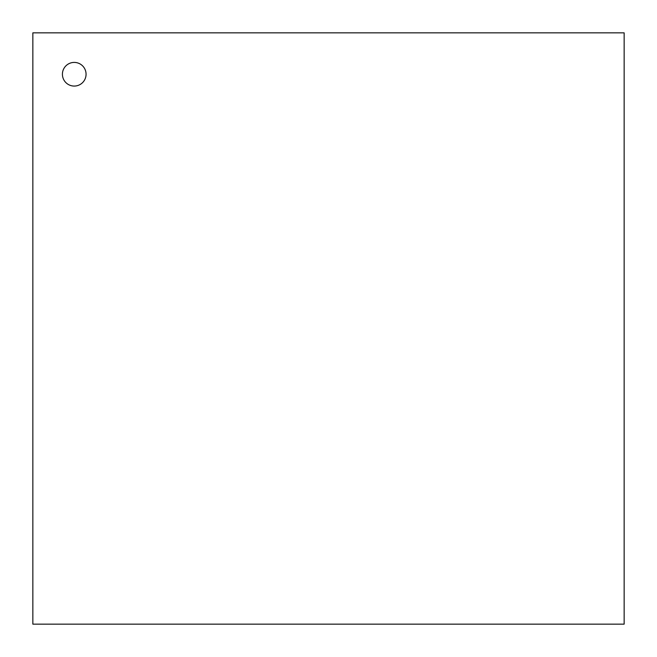 <?xml version="1.0" encoding="UTF-8"?>
<svg xmlns="http://www.w3.org/2000/svg" width="657" height="657" viewBox="0 0 657 657"><rect width="100%" height="100%" fill="white"/><g stroke="black" fill="none" stroke-linecap="round" stroke-linejoin="round"><path stroke-width="0.99" d="M32.85 32.85L624.15 32.85L624.15 624.15L32.85 624.15L32.85 32.85M74.241 86.067A11.826 11.826 0 0 1 64 68.328A11.826 11.826 0 0 1 84.482 68.328A11.826 11.826 0 0 1 74.241 86.067"/></g></svg>
